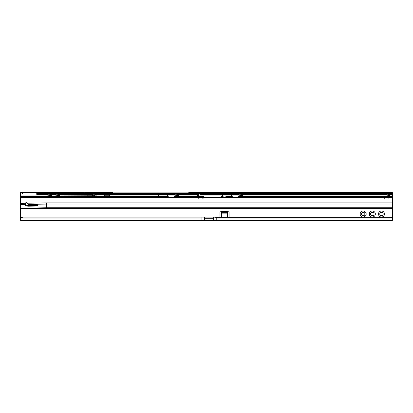 <?xml version="1.0" encoding="UTF-8"?>
<svg xmlns="http://www.w3.org/2000/svg" width="413" height="413" viewBox="0 0 413 413"><rect width="100%" height="100%" fill="white"/><g stroke="black" fill="none" stroke-linecap="round" stroke-linejoin="round"><path stroke-width="0.62" d="M372.335 211.017A3.005 3.005 0 0 0 369.336 214.022A3.005 3.005 0 0 0 372.335 217.021A3.005 3.005 0 0 0 375.34 214.022A3.005 3.005 0 0 0 372.335 211.017M372.335 215.736A1.714 1.714 0 0 1 370.621 214.022A1.714 1.714 0 0 1 372.335 212.303A1.714 1.714 0 0 1 374.049 214.022A1.714 1.714 0 0 1 372.335 215.736M363.187 211.017A3.005 3.005 0 0 0 360.182 214.022A3.005 3.005 0 0 0 363.187 217.021A3.005 3.005 0 0 0 366.186 214.022A3.005 3.005 0 0 0 363.187 211.017M363.187 215.736A1.714 1.714 0 0 1 361.468 214.022A1.714 1.714 0 0 1 363.187 212.303A1.714 1.714 0 0 1 364.901 214.022A1.714 1.714 0 0 1 363.187 215.736M381.483 211.017A3.005 3.005 0 0 0 378.484 214.022A3.005 3.005 0 0 0 381.483 217.021A3.005 3.005 0 0 0 384.488 214.022A3.005 3.005 0 0 0 381.483 211.017M381.483 215.736A1.714 1.714 0 0 1 379.769 214.022A1.714 1.714 0 0 1 381.483 212.303A1.714 1.714 0 0 1 383.202 214.022A1.714 1.714 0 0 1 381.483 215.736M84.696 192.577L85.29 192.577L84.696 192.577M94.417 192.577L95.011 192.577L94.417 192.577M95.011 192.577L113.033 192.577M111.556 192.577L112.739 192.577M392.35 219.06L392.35 220.423L213.65 220.423L213.65 217.093L216.221 217.315L216.221 218.973L392.35 218.973A1.714 1.698 180 0 0 390.636 217.315L216.221 217.315L390.636 217.124A1.714 1.698 0 0 1 392.35 218.776L392.35 208.328L46.385 208.328L46.385 207.739L392.35 207.739L392.35 208.328L46.385 208.328L20.65 208.901L20.65 218.792A1.714 1.698 0 0 1 22.364 217.124L201.926 217.124L201.926 218.973L20.65 218.973L20.65 220.423L38.662 220.423L38.951 220.139L39.235 220.423L201.926 220.423L201.926 218.973M22.364 217.124L216.221 217.124M22.364 217.315A1.714 1.698 180 0 0 20.65 218.973L20.65 219.06M201.926 220.423L213.65 220.423M84.107 192.577L20.65 192.577L20.65 193.976L36.174 193.976L36.349 192.881A1.714 0.986 0 0 0 36.912 193.238L198.782 193.238M221.652 217.124L221.652 211.544L221.322 211.327A0.857 0.857 0 0 0 219.938 212.008L219.938 217.124M229.086 217.124L229.086 212.008A0.857 0.857 0 0 0 227.708 211.327L227.372 211.528A0.857 0.604 0 0 0 227.372 211.544L227.372 217.124M388.943 194.316L391.787 194.384A1.714 0.986 180 0 0 392.35 194.027L392.35 207.739M109.858 194.435L109.858 195.215A0.573 0.573 0 0 1 109.285 195.783L104.711 195.783A0.573 0.573 0 0 1 104.138 195.215L104.138 194.435M59.441 195.122L86.983 195.215A0.573 0.573 0 0 0 87.556 195.783L92.13 195.783A0.573 0.573 0 0 0 92.698 195.277M20.65 192.577L20.65 196.32L157.436 196.32L158.04 195.721A0.284 0.284 0 0 1 158.241 195.633L158.344 195.633A0.284 0.284 0 0 1 158.551 195.721L159.15 196.32L166.584 196.32L159.15 196.32M32.462 196.32A0.857 0.857 0 0 0 32.085 196.237L23.825 196.32M32.307 205.354A0.857 0.857 0 0 0 32.926 204.709M27.026 205.385L31.166 205.385M221.652 211.544A0.857 0.604 0 0 0 221.652 211.528L221.652 212.519L221.322 211.327L227.708 211.327L227.372 212.519L227.372 211.528L221.652 211.528M25.539 196.237L25.942 196.237L25.534 196.583M25.513 202.948L25.513 203.671L24.914 203.671M216.221 220.423L216.221 218.973M198.576 193.635L37.862 193.635L36.912 193.238M36.174 193.976L36.349 192.881L392.35 192.881L392.35 192.577L215.018 192.577M36.349 194.027A1.714 0.986 0 0 0 36.912 194.384L47.64 194.435M36.912 194.384L47.64 194.316M101.83 192.577L103.018 192.577M388.349 193.238L391.787 193.238A1.714 0.986 0 0 0 392.35 192.881L392.35 194.027M391.787 193.238L390.837 193.635L388.55 193.635M389.015 194.435L391.787 194.384M215.958 192.623L188.751 192.623L198.421 192.117L215.958 192.623M85.29 192.577L93.828 192.577M36.148 192.577L36.148 193.976L36.148 192.577M109.858 192.577L111.257 192.577M92.703 192.577L93.534 192.577M95.305 192.577L101.536 192.577M103.312 192.577L104.138 192.577M36.174 192.577L83.808 192.577M85.584 192.577L86.983 192.577M86.983 195.122L86.983 194.435M25.534 204.956L25.513 203.754L24.857 203.826M37.315 220.423L24.692 220.883A1.688 1.688 0 0 1 24.46 220.769L23.861 220.423M204.497 220.423L204.497 217.093L201.926 217.124M174.307 196.32L203.795 196.32M24.795 204.265L25.864 205.08L28.048 205.54L28.048 206.211L25.864 205.751L24.795 204.559L25.141 203.284L20.65 203.464L20.65 208.901M20.65 208.312L46.385 207.739L46.385 204.068L27.976 204.363L28.549 204.812L36.989 204.626L37.862 205.302L37.02 206.015L37.005 205.344L28.048 205.54M390.001 196.32L390.022 196.18A0.284 0.284 0 0 0 390.27 196.32M196.862 196.32A0.284 0.284 0 0 0 197.104 196.18L199.923 196.036L199.897 196.32L199.923 192.948L198.782 192.948L199.923 193.026M198.761 196.139A0.284 0.284 0 0 1 198.493 196.32L198.782 196.036L198.782 193.026M198.782 193.201L197.104 196.18M388.349 193.201L390.022 196.18M198.157 197.466L198.064 198.142A0.712 0.712 0 0 0 198.736 198.901L201.621 199.076A1.714 1.714 0 0 0 203.397 197.75L203.433 197.197L203.397 197.75L383.734 197.75A1.714 1.714 0 0 0 385.51 199.076L388.39 198.901A0.712 0.712 0 0 0 389.061 198.142L388.969 197.466M225.797 196.32L230.63 196.32L225.797 196.32M167.28 196.32L167.606 196.32M222.179 196.32L222.504 196.32M231.326 196.32L231.652 196.32M238.353 196.32L392.35 196.32L392.35 197.466L232.183 197.466L231.647 196.304L230.795 197.466L232.183 197.466M241.781 196.32L366.759 196.32M372.19 196.32L383.331 196.32M177.735 196.32L197.125 196.32L198.782 193.661M158.133 196.32L158.458 196.32M20.65 203.464L20.65 197.466L230.795 197.466M199.923 193.63L198.782 193.63L199.923 193.439M388.23 196.32L388.633 196.32A0.284 0.284 0 0 1 388.401 196.201L388.349 193.63L387.203 193.63L387.203 192.948L388.349 192.948L388.349 193.63M387.234 196.32L387.203 196.036L387.234 196.32M388.349 193.661L388.421 196.16L387.203 196.036L387.203 193.63M25.141 203.284A1.575 1.575 0 0 1 26.37 202.695L26.401 202.695A1.575 1.575 0 0 1 27.557 203.201L27.976 204.234M392.35 204.068L46.385 204.068L46.385 202.891L27.557 203.201M391.008 196.32L391.008 197.466M168.137 197.466L167.601 196.304L166.749 197.466M223.035 197.466L222.493 196.304L221.647 197.466M232.349 196.32L231.745 195.721A0.284 0.284 0 0 0 231.543 195.633L231.435 195.633A0.284 0.284 0 0 0 231.234 195.721L230.63 196.32M223.196 196.32L222.597 195.721A0.284 0.284 0 0 0 222.395 195.633L222.287 195.633A0.284 0.284 0 0 0 222.086 195.721L221.482 196.32M168.303 196.32L167.699 195.721A0.284 0.284 0 0 0 167.497 195.633L167.389 195.633A0.284 0.284 0 0 0 167.188 195.721L166.584 196.32M24.847 196.32L24.847 197.466M158.99 197.466L158.447 196.304L157.596 197.466M20.65 196.32L20.65 197.466M28.048 206.211L37.02 206.015M37.402 205.256L27.47 205.493M37.005 205.344L37.846 204.631M47.841 194.203L47.64 195.179L47.64 194.203L50.546 194.275A1.43 1.43 0 0 1 51.517 195.432L51.573 195.829A0.573 0.573 0 0 0 52.136 196.32M50.546 196.387L50.102 195.349L47.841 195.179M55.848 194.203L55.647 195.179L55.647 194.203L58.553 194.275A1.43 1.43 0 0 1 59.524 195.432L59.58 195.829A0.573 0.573 0 0 0 60.143 196.32M58.553 196.387L58.104 195.349L55.848 195.179M92.445 194.203L92.244 195.179L92.244 194.203L95.15 194.275A1.43 1.43 0 0 1 96.121 195.432L96.177 195.829A0.573 0.573 0 0 0 96.74 196.32M95.15 196.387L94.706 195.349L92.445 195.179M174.704 194.203L174.704 195.179L174.704 194.203L177.611 194.275A1.43 1.43 0 0 1 178.581 195.432L178.638 195.829A0.573 0.573 0 0 0 179.201 196.32M177.611 196.387L177.167 195.349L174.704 195.179M238.75 194.203L238.75 195.179L238.75 194.203L241.657 194.275A1.43 1.43 0 0 1 242.627 195.432L242.684 195.829A0.573 0.573 0 0 0 243.247 196.32M241.657 196.387L241.213 195.349L238.75 195.179M392.35 217.878L392.061 217.878M109.858 195.122L174.704 195.122M178.499 195.122L197.719 195.122M199.923 195.122L238.75 195.122M242.545 195.122L387.203 195.122M389.407 195.122L392.35 195.122M96.038 195.122L104.138 195.122M20.65 195.122L47.64 195.122M51.434 195.122L55.647 195.122M20.939 217.878L20.65 217.878M221.652 212.669L227.372 212.669M37.862 193.635L37.862 194.316M390.837 194.316L390.837 193.635M387.203 193.635L199.923 193.635M50.649 194.316L55.647 194.316M58.651 194.316L92.244 194.316M95.253 194.316L174.704 194.316M177.714 194.316L198.183 194.316M199.923 194.316L238.75 194.316M241.76 194.316L387.203 194.316M391.08 194.384L388.984 194.384M387.203 194.384L241.904 194.384M238.75 194.384L199.923 194.384M198.142 194.384L177.858 194.384M174.704 194.384L95.398 194.384M92.244 194.384L58.801 194.384M55.647 194.384L50.794 194.384M47.64 194.384L37.619 194.384M199.923 193.238L387.203 193.238M35.002 192.577L35.002 193.976M22.364 192.577L22.364 193.976M221.652 213.862L227.372 213.862M204.497 218.735L213.65 218.735M198.493 196.32L198.71 193.785M24.795 204.471L20.65 204.641M46.385 202.891L392.35 202.891M389.036 197.75L392.35 197.75M20.65 197.75L198.09 197.75M391.679 196.32L391.679 197.466M21.321 196.32L21.321 197.466M388.349 193.026L387.203 193.026M388.349 193.439L387.203 193.439M388.421 193.785L389.789 196.16L388.633 196.32M27.273 206.123L27.273 205.452M25.864 205.08L25.864 205.751M50.546 194.275L50.546 196.32M50.458 196.092L50.458 194.249M58.553 194.275L58.553 196.32M58.465 196.092L58.465 194.249M95.15 194.275L95.15 196.32M95.062 196.092L95.062 194.249M177.611 194.275L177.611 196.32M174.905 194.203L174.905 195.179M177.523 196.092L177.523 194.249M241.657 194.275L241.657 196.32M238.951 194.203L238.951 195.179M241.569 196.092L241.569 194.249M50.876 194.435L55.647 194.435M58.883 194.435L92.244 194.435M95.48 194.435L174.704 194.435M177.941 194.435L198.111 194.435M199.923 194.435L238.75 194.435M241.992 194.435L387.203 194.435"/></g></svg>
